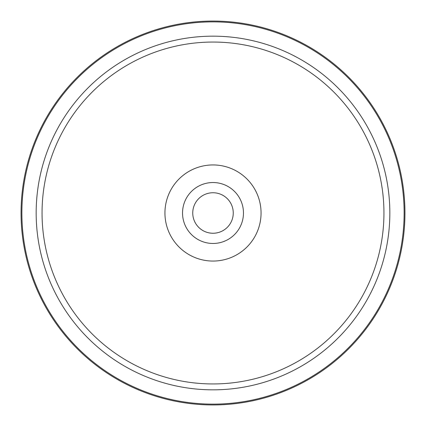 <?xml version="1.0" encoding="UTF-8"?>
<svg xmlns="http://www.w3.org/2000/svg" width="426" height="426" viewBox="0 0 426 426"><rect width="100%" height="100%" fill="white"/><g stroke="black" fill="none" stroke-linecap="round" stroke-linejoin="round"><path stroke-width="0.64" d="M230.775 222.707A20.251 20.251 0 0 1 203.293 230.775A20.251 20.251 0 0 1 195.225 203.293A20.251 20.251 0 0 1 222.707 195.225A20.251 20.251 0 0 1 230.775 222.707M381.451 305.027A191.95 191.95 0 0 1 120.973 381.451A191.95 191.95 0 0 1 44.549 120.973A191.95 191.95 0 0 1 305.027 44.549A191.95 191.95 0 0 1 381.451 305.027A191.95 191.95 0 0 1 120.973 381.451A191.95 191.95 0 0 1 44.549 120.973A191.95 191.95 0 0 1 305.027 44.549A191.95 191.95 0 0 1 381.451 305.027M255.174 236.041A48.058 48.058 0 0 1 189.959 255.174A48.058 48.058 0 0 1 170.826 189.959A48.058 48.058 0 0 1 236.041 170.826A48.058 48.058 0 0 1 255.174 236.041M186.263 198.394A30.47 30.47 0 0 1 227.606 186.263A30.47 30.47 0 0 1 239.737 227.606A30.47 30.47 0 0 1 198.394 239.737A30.47 30.47 0 0 1 186.263 198.394M62.979 131.043A170.948 170.948 0 0 1 294.957 62.979A170.948 170.948 0 0 1 363.021 294.957A170.948 170.948 0 0 1 131.043 363.021A170.948 170.948 0 0 1 62.979 131.043M57.814 128.221A176.833 176.833 0 0 1 297.779 57.814A176.833 176.833 0 0 1 368.186 297.779A176.833 176.833 0 0 1 128.221 368.186A176.833 176.833 0 0 1 57.814 128.221M45.273 121.373A191.12 191.12 0 0 1 304.627 45.273A191.12 191.12 0 0 1 380.727 304.627A191.12 191.12 0 0 1 121.373 380.727A191.12 191.12 0 0 1 45.273 121.373"/></g></svg>

